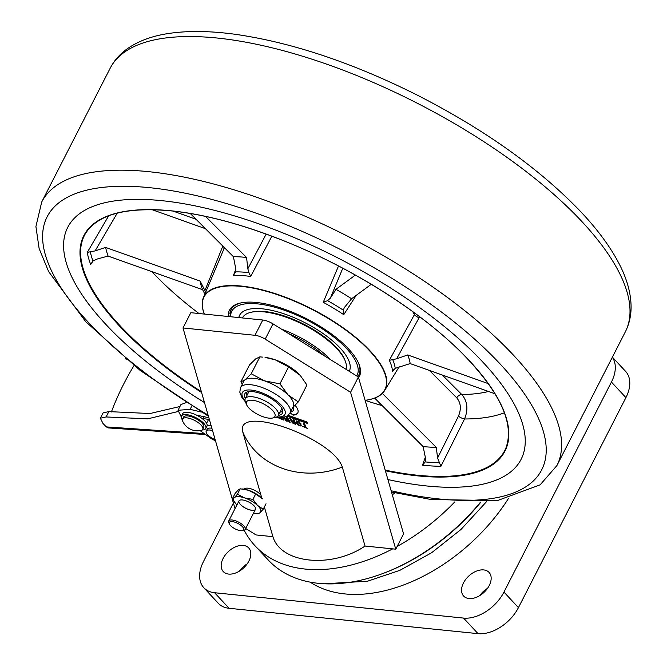 <?xml version="1.0" encoding="UTF-8"?>
<svg xmlns="http://www.w3.org/2000/svg" width="667" height="667" viewBox="0 0 667 667"><rect width="100%" height="100%" fill="white"/><g stroke="black" fill="none" stroke-linecap="round" stroke-linejoin="round"><path stroke-width="1" d="M236.943 504.894A15.049 5.661 27.1 0 1 236.927 504.877A15.049 5.661 27.1 0 1 235.885 503.818A15.049 5.661 27.1 0 1 234.317 497.649A15.049 5.661 27.1 0 1 244.614 497.916A15.049 5.661 27.1 0 1 257.512 505.411A15.049 5.661 27.1 0 1 260.113 512.64A15.049 5.661 27.1 0 1 254.927 513.557A15.049 5.661 27.1 0 1 253.427 513.332M239.278 500.533A9.263 3.485 27.1 0 1 249.383 502.351A9.263 3.485 27.1 0 1 255.461 509.363A9.263 3.485 27.1 0 1 255.153 509.755A9.263 3.485 27.1 0 1 245.056 507.937A9.263 3.485 27.1 0 1 238.978 500.925A9.263 3.485 27.1 0 1 239.278 500.533M266.016 503.785L263.248 509.213L257.512 505.411L252.91 499.391L255.686 493.972L262.464 498.833A15.049 5.661 -152.9 0 0 261.422 497.774A15.049 5.661 -152.9 0 0 248.524 490.278A15.049 5.661 -152.9 0 0 243.422 489.086A15.049 5.661 -152.9 0 0 243.013 489.053M252.91 499.391L244.614 497.916L237.452 494.214L234.317 497.649L232.324 498.858L235.101 493.438L238.227 490.012L240.228 488.794L248.524 490.278L255.686 493.972M232.324 498.858L235.734 503.652M255.336 513.598L258.121 513.857L260.113 512.64L263.248 509.213M237.452 494.214L240.228 488.794M255.469 509.338A9.263 3.485 27.1 0 1 255.178 509.705A9.263 3.485 27.1 0 1 245.106 507.904A9.263 3.485 27.1 0 1 238.986 500.9L228.714 520.969A9.263 3.485 27.1 0 1 238.544 522.086A9.263 3.485 27.1 0 1 245.206 529.406A9.263 3.485 27.1 0 1 243.847 530.307L242.496 530.624A8.104 3.052 -152.9 0 0 237.861 523.428A8.104 3.052 -152.9 0 0 229.315 523.878A8.104 3.052 -152.9 0 0 234.417 528.506A8.104 3.052 -152.9 0 0 242.496 530.624M229.315 523.878L228.781 522.594A9.263 3.485 27.1 0 1 228.714 520.969M480.84 502.168A159.721 102.801 137.1 0 1 383.767 573.17L382.499 573.645A162.039 104.294 137.1 0 1 268.317 560.08L255.044 545.814A162.039 104.294 137.1 0 1 244.172 530.215M480.498 502.184A162.039 104.294 137.1 0 1 382.499 573.645M244.322 489.211A9.838 3.702 27.1 0 1 244.322 489.203A9.838 3.702 27.1 0 1 251.734 489.078A9.838 3.702 27.1 0 1 260.93 495.081L242.688 431.716C235.693 403.452 332.791 437.894 342.304 467.067L365.041 546.048L392.696 548.866A162.039 104.294 137.1 0 1 255.044 545.814M454.752 501.926A162.039 104.294 137.1 0 1 397.14 546.465L403.568 533.9L358.396 377.013L350.584 392.288L265.183 339.144A11.572 4.352 -152.9 0 0 254.969 335.293L183 327.964L235.026 508.638M365.041 546.048C331.699 568.809 280.807 563.623 272.911 536.668L256.086 534.951L245.664 528.497M392.696 548.866L395.756 549.174L397.14 546.465M183 327.964L190.82 312.69L262.79 320.018A11.572 4.352 27.1 0 1 272.995 323.87L358.396 377.013M299.441 425.704C296.423 423.828 295.456 422.236 296.54 420.91L300.884 423.445L301.025 426.03L299.441 425.704L301.426 425.829M293.096 423.403L290.879 421.002L292.029 421.102L290.945 420.535L289.745 418.326L290.937 418.751L292.013 420.744L293.822 421.519L293.263 419.576L294.397 419.977L295.648 424.304L293.096 423.403L291.07 420.619M302.751 426.38L304.619 427.038L303.51 423.212L304.652 423.62L305.753 427.447L307.762 428.606L302.751 426.38M288.111 415.291L306.962 421.978L307.37 423.387L286.902 416.125M272.911 536.668L264.374 507.012M395.756 549.174L350.584 392.288M281.174 417.642L281.666 419.343L277.814 417.575M277.989 417.592L280.39 418.442L280.165 417.675M284.559 417.1L286.26 420.26L286.326 417.117L287.569 417.559L290.162 422.361L289.069 421.978L287.152 418.167L287.16 421.294L285.81 420.819L283.942 417.259M283.792 416.975L283.9 420.135L282.808 419.751L282.866 417.467M295.031 405.336A20.835 7.837 27.1 0 1 297.799 412.898A20.835 7.837 27.1 0 1 293.155 415.149L290.062 412.815M290.42 412.123A15.624 5.878 -152.9 0 0 293.163 410.522A15.624 5.878 -152.9 0 0 292.855 407.362M260.93 495.081L261.831 498.191M298.683 424.921L296.356 421.102M295.506 423.803L294.364 423.403L294.164 421.636L294.364 423.403L292.046 421.486L293.964 422.019M294.164 421.636L293.605 419.693M290.945 420.535L289.937 417.942M292.221 420.719L291.137 420.16M305.753 427.439L304.619 427.038L303.852 423.337M307.22 422.886L287.369 415.841M280.474 417.667L280.39 418.442L281.524 418.843M289.069 421.978L289.862 421.802M286.26 420.26L286.527 416.733M282.808 419.751L283.058 417.434M283.884 419.685L283.008 419.368M285.81 420.819L284.292 417.175M287.16 420.844L286.01 420.435M287.152 418.167L289.27 421.594M293.255 410.33A15.624 5.878 -152.9 0 0 293.363 410.147A15.624 5.878 -152.9 0 0 293.121 407.12M290.262 412.439L293.155 415.149M293.355 414.766A20.835 7.837 -152.9 0 0 297.891 412.706M297.715 421.252L297.349 421.736L297.715 421.252L299.4 421.844L300.283 424.962M292.246 421.102L291.896 421.594L292.246 421.102L293.355 421.344L293.155 421.727M298.499 421.394L297.515 421.627L298.407 424.737L300.092 425.346L300.242 424.771L300.092 425.346M299.4 421.844L300.442 424.395M298.307 421.761L299.2 422.228M612.381 357.153L625.579 371.344A34.726 22.345 137.1 0 1 625.913 397.615L518.434 607.637A34.726 22.345 137.1 0 1 478.031 633.65L229.089 608.296A34.726 22.345 137.1 0 1 218.317 603.31L203.835 587.744A34.726 22.345 137.1 0 1 203.51 561.472L233.408 503.035M487.51 588.369A17.359 11.172 -42.9 0 0 479.673 595.664M247.157 563.898A17.359 11.172 -42.9 0 0 239.32 571.185M612.314 357.279A34.726 22.345 137.1 0 1 611.431 382.049L503.952 592.071A34.726 22.345 137.1 0 1 463.548 618.084L214.607 592.738A34.726 22.345 137.1 0 1 203.835 587.744M489.228 585.543A17.359 11.172 137.1 0 1 463.64 596.065A17.359 11.172 137.1 0 1 468.743 576.055A17.359 11.172 137.1 0 1 489.061 572.411A17.359 11.172 137.1 0 1 489.228 585.543M248.874 561.072A17.359 11.172 137.1 0 1 223.287 571.586A17.359 11.172 137.1 0 1 228.381 551.576A17.359 11.172 137.1 0 1 248.708 547.932A17.359 11.172 137.1 0 1 248.874 561.072M508.437 498.507A148.149 95.348 137.1 0 1 310.197 582.149M210.539 438.077L200.083 430.649M181.241 416.842L178.014 410.28L180.949 404.536L186.193 402.643M178.014 410.28L190.128 409.346L201.376 412.064M209.363 419.51L203.06 418.551M196.465 415.091L208.863 417.759M207.162 425.288L211.222 425.971M211.889 428.281A9.838 3.702 -152.9 0 0 211.156 428.164A9.838 3.702 -152.9 0 0 207.195 429.156L206.22 431.057A9.838 3.702 27.1 0 1 210.18 430.073A9.838 3.702 27.1 0 1 212.556 430.59L210.18 430.073C206.67 429.748 205.428 430.765 206.445 433.125A15.049 15.049 0 0 0 215.433 440.604M215.183 439.72A9.838 3.702 27.1 0 1 206.22 431.065M177.781 411.581L147.749 418.843L106.111 416.958L100.375 418.209L102.993 423.487L106.336 426.922L108.429 427.931L205.486 434.525M111.406 411.948A216.533 132.291 135.4 0 1 133.984 365.591M106.186 426.413L106.345 426.913L204.135 433.55M106.111 416.958L108.846 411.606L103.118 412.856L100.375 418.209M108.846 411.606L150.025 413.532L179.94 406.52M125.563 358.771L126.221 359.321M202.735 427.597A11.339 4.269 27.1 0 1 201.017 430.465A16.2 16.2 0 0 1 182.641 421.06A11.339 4.269 27.1 0 1 190.47 418.676A11.339 4.269 27.1 0 1 202.735 427.597M202.735 429.356L203.71 427.447A11.339 4.269 -152.9 0 0 203.718 425.688A11.339 4.269 -152.9 0 0 193.63 417.584A11.339 4.269 -152.9 0 0 183.517 417.117L182.541 419.026A11.339 4.269 27.1 0 1 194.581 420.393A11.339 4.269 27.1 0 1 202.735 429.356A11.339 4.269 27.1 0 1 200.875 430.498M182.7 421.202A11.339 4.269 27.1 0 1 182.533 420.785A11.339 4.269 27.1 0 1 182.541 419.026M202.159 430.007A13.657 5.136 -152.9 0 0 205.769 428.506A13.657 5.136 -152.9 0 0 195.956 417.709A13.657 5.136 -152.9 0 0 181.457 416.058A13.657 5.136 -152.9 0 0 182.349 419.868M205.769 428.506L206.945 426.213A13.657 5.136 -152.9 0 0 197.124 415.416A13.657 5.136 -152.9 0 0 182.625 413.773L181.457 416.058M395.122 492.863A104.169 67.042 137.1 0 1 392.304 494.756M475.304 354.302A254.627 95.798 -152.9 0 0 239.528 217.442A254.627 95.798 -152.9 0 0 67.742 227.339A254.627 95.798 -152.9 0 0 204.486 402.56A254.627 95.798 -152.9 0 1 67.742 227.339L67.742 227.339A254.627 95.798 -152.9 0 1 239.528 217.442A254.627 95.798 -152.9 0 1 475.304 354.302A254.627 95.798 -152.9 0 1 521.094 459.33A254.627 95.798 -152.9 0 0 475.304 354.302M387.919 479.556A254.627 95.798 -152.9 0 0 521.094 459.33A254.627 95.798 -152.9 0 1 387.919 479.556M442.313 375.029L461.797 394.53C467.484 401.217 468.409 409.363 464.557 418.976L440.904 466.325L437.594 458.021L458.437 416.158C461.447 408.946 460.88 402.835 456.737 397.815A4.627 2.793 135 0 1 461.797 394.53A212.123 79.807 -152.9 0 0 488.536 391.479M419.643 316.742L396.632 358.796L389.32 360.305L415.107 313.365M205.511 216.391L246.573 257.487L247.816 268.801L266.166 234.1M235.518 272.428L235.618 268.059L233.417 256.695A116.091 43.672 27.1 0 1 246.573 257.487M190.22 213.457L233.417 256.695M93.272 260.714L90.679 264.532A235.109 88.453 27.1 0 1 87.244 252.443L108.696 215.775M440.904 466.325A235.109 88.453 27.1 0 1 422.511 465.207L425.313 457.212M204.344 314.065A101.868 38.327 27.1 0 1 203.377 297.715A101.868 38.327 27.1 0 1 271.294 292.388A101.868 38.327 27.1 0 1 366.883 347.532A101.868 38.327 27.1 0 1 384.676 390.487A101.868 38.327 27.1 0 1 366.575 400.108A101.868 38.327 27.1 0 1 366.433 400.125M394.089 369.21L392.538 371.652A102.685 38.636 -152.9 0 0 389.32 360.305M356.186 295.373L343.747 314.691A102.685 38.636 -152.9 0 0 323.253 302.301L338.519 265.983M271.861 236.193L250.692 276.471A102.685 38.636 -152.9 0 0 233.425 275.421L235.785 269.226M228.364 316.517A72.92 27.43 27.1 0 1 240.178 303.06A72.92 27.43 27.1 0 1 346.215 346.473A72.92 27.43 27.1 0 1 358.813 363.773A72.92 27.43 27.1 0 1 358.613 377.747M365.107 400.308A101.601 38.227 -152.9 0 0 366.291 400.15A101.601 38.227 -152.9 0 0 366.592 347.707A101.601 38.227 -152.9 0 0 255.077 288.544A101.601 38.227 -152.9 0 0 204.377 314.074M233.425 275.421L235.676 271.869A104.269 39.228 27.1 0 1 248.999 272.678L247.816 268.801M248.999 272.678L250.692 276.471M355.378 275.079L335.968 289.311A116.091 43.672 27.1 0 1 351.576 298.749L344.297 307.612L343.372 310.197L343.747 314.691M371.294 284.292L351.576 298.749M342.796 268.226L330.332 298.166L335.968 289.311M488.269 383.617L407.72 354.944A116.091 43.672 27.1 0 1 410.172 363.59L395.197 368.334L392.538 371.652M495.006 393.78L410.172 363.59M396.632 358.796L407.72 354.944M425.238 461.822L425.329 457.279L423.128 446.598A221.319 83.267 -152.9 0 0 436.285 447.39L382.349 393.405M423.128 446.598L374.671 398.091M436.285 447.39L437.594 458.021M117.25 213.132L95.114 250.9L105.628 247.424A221.319 83.267 -152.9 0 0 108.087 256.07L202.618 289.711A116.091 43.672 27.1 0 1 200.158 281.074L204.919 290.562L222.828 246.098M105.628 247.424L200.158 281.074M204.894 294.114L202.618 289.711M108.087 256.07L97.399 258.963L92.921 260.964L90.679 264.532M330.332 298.166L327.564 300.642L323.253 302.301M205.736 292.113L204.919 290.562M95.114 250.9L90.303 251.759A233.483 87.844 -152.9 0 0 92.921 260.964M419.018 317.775A4.627 1.301 28.5 0 1 414.374 314.574A106.445 40.045 -152.9 0 0 412.673 311.589M504.394 412.781A230.582 86.752 27.1 0 1 464.557 418.976A4.627 1.192 26.4 0 1 458.437 416.158M422.511 465.207L425.204 461.914A233.483 87.844 -152.9 0 0 439.211 462.765M87.244 252.443L90.303 251.759M222.286 247.749A4.627 1.459 -157.8 0 0 224.237 248.132M240.862 302.91A71.761 26.997 -152.9 0 0 231.024 309.688A71.761 26.997 -152.9 0 0 229.923 313.457M357.795 376.638A71.761 26.997 -152.9 0 0 358.788 375.062A71.761 26.997 -152.9 0 0 358.538 363.123M238.803 317.575A61.572 23.162 27.1 0 1 239.603 315.283A61.572 23.162 27.1 0 1 306.253 323.37A61.572 23.162 27.1 0 1 349.258 371.327A61.572 23.162 -152.9 0 0 349.325 371.185M239.703 315.091A61.572 23.162 -152.9 0 0 238.928 317.592M275.279 359.846A27.781 10.447 -152.9 0 0 265.041 357.387L275.279 359.846L288.586 366.917L279.932 383.833L288.061 394.922L298.282 401.926L306.937 385.017L300.267 375.446A27.781 10.447 -152.9 0 0 300.2 375.379A27.781 10.447 -152.9 0 0 298.808 373.92A27.781 10.447 -152.9 0 0 275.279 359.846M242.279 384.242L240.862 381.832L249.516 364.924L255.744 358.854L259.872 356.87L251.226 373.778L264.532 380.849L279.932 383.833M259.872 356.87L262.823 357.145M288.586 366.917L300.2 375.379M292.863 407.345L298.282 401.926M240.862 381.832L244.997 379.857L251.226 373.778M240.545 387.635L243.797 381.274A27.781 10.447 27.1 0 1 244.997 379.857A27.781 10.447 27.1 0 1 264.532 380.849A27.781 10.447 27.1 0 1 288.061 394.922A27.781 10.447 -152.9 0 1 293.255 406.578L290.003 412.948A27.781 10.447 -152.9 0 0 270.035 390.987A27.781 10.447 -152.9 0 0 240.545 387.635L239.787 392.138L241.979 397.665L245.406 401.842M246.098 392.488A21.161 7.962 -152.9 0 0 247.032 395.289M279.998 412.156A21.161 7.962 -152.9 0 0 282.816 411.281M278.372 415.341A21.161 7.962 -152.9 0 0 281.574 414.199A21.161 7.962 -152.9 0 0 282.483 413.115A21.161 7.962 -152.9 0 0 267.267 396.381A21.161 7.962 -152.9 0 0 244.806 393.83A21.161 7.962 -152.9 0 0 245.398 398.466M246.607 404.727L245.431 401.909A18.518 6.97 27.1 0 1 245.306 398.666A18.518 6.97 27.1 0 1 262.64 399.783A18.518 6.97 27.1 0 1 278.506 413.498A18.518 6.97 27.1 0 1 278.272 415.533A18.518 6.97 27.1 0 1 275.563 417.325L272.595 418.017A15.966 6.011 27.1 0 1 257.979 414.549A15.966 6.011 27.1 0 1 246.607 404.727A15.966 6.011 27.1 0 1 258.429 401.692A15.966 6.011 27.1 0 1 275.129 414.724A15.966 6.011 27.1 0 1 272.595 418.017M324.37 355.836A56.712 21.336 -152.9 0 0 288.703 333.642M345.998 369.293A57.871 21.769 -152.9 0 0 345.039 360.505A57.871 21.769 -152.9 0 0 303.852 324.904A57.871 21.769 -152.9 0 0 250.875 312.323A57.871 21.769 -152.9 0 0 242.413 317.926L242.404 317.942M281.391 329.089A57.871 21.769 27.1 0 1 330.64 359.746M250.875 312.323L252.226 312.006A56.712 21.336 27.1 0 1 304.135 324.337A56.712 21.336 27.1 0 1 344.505 359.23L345.039 360.505M342.304 467.067A78.239 68.359 163.9 0 1 242.688 431.716M265.183 339.144L272.995 323.87M262.79 320.018L254.969 335.293M463.548 618.084L478.031 633.65M518.434 607.637L503.952 592.071M625.913 397.615L611.431 382.049M229.089 608.296L214.607 592.738M191.754 406.153L190.128 409.346M208.521 419.51L206.587 423.278M110.113 68.326C114.057 60.722 119.643 54.302 126.88 49.066C138.202 41.012 152.426 35.776 169.551 33.35C188.719 30.59 210.789 30.932 235.743 34.367C291.804 42.513 351.876 62.54 415.958 94.456C484.417 129.315 539.495 168.551 581.207 212.181C597.349 229.365 609.73 246.065 618.359 262.289C626.805 278.056 631.049 293.08 631.09 307.362C631.032 316.191 629.098 324.387 625.279 331.949A289.353 108.863 -152.9 0 0 573.245 212.606A289.353 108.863 -152.9 0 0 305.319 57.079A289.353 108.863 -152.9 0 0 110.113 68.326L41.721 201.976A289.353 108.863 27.1 0 1 236.935 190.729A289.353 108.863 27.1 0 1 504.852 346.256A289.353 108.863 27.1 0 1 556.887 465.599L540.12 484.859L497.449 500.575L431.257 499.55L391.512 492.021M391.145 490.737A277.78 104.511 -152.9 0 0 491.746 355.303A277.78 104.511 -152.9 0 0 90.228 189.37A277.78 104.511 -152.9 0 0 208.079 415.049M198.958 313.515A230.582 86.752 27.1 0 1 151.826 271.636M382.191 405.619A230.582 86.752 27.1 0 1 365.124 400.367M201.584 392.496A236.535 88.994 27.1 0 1 126.888 211.097A236.535 88.994 27.1 0 1 462.448 353.527A236.535 88.994 27.1 0 1 385.393 470.76M123.612 211.631A236.076 88.819 -152.9 0 0 85.926 232.825A236.076 88.819 -152.9 0 0 126.897 332.808A236.076 88.819 -152.9 0 0 201.342 391.662M385.209 470.118A236.076 88.819 -152.9 0 0 506.003 447.79A236.076 88.819 -152.9 0 0 501.15 404.827M172.903 211.039L196.031 219.276M456.737 397.815L429.365 370.418M205.419 228.673L152.118 209.696M327.564 300.642A104.269 39.228 27.1 0 1 343.372 310.197M392.705 359.588A104.269 39.228 27.1 0 1 395.197 368.334M230.632 316.742A70.368 26.472 27.1 0 1 307.946 320.519A70.368 26.472 27.1 0 1 356.737 375.98M276.73 416.933A23.92 8.996 -152.9 0 0 283.909 415.591A23.92 8.996 -152.9 0 0 261.714 392.771A23.92 8.996 -152.9 0 0 245.072 400.734M254.927 513.557L255.945 513.673M243.422 489.086L242.396 488.978M245.406 488.352L244.914 489.32M261.647 497.265L261.397 497.749M255.461 509.363L245.206 529.406M202.801 419.068L204.127 416.475M324.295 583.783L367.492 581.224L399.791 570.368L431.566 552.776L460.997 529.465L486.393 501.809M625.279 331.949L556.887 465.599M208.429 416.266L140.178 370.435L85.793 321.744L48.641 271.627L39.128 248.541L35.91 226.563L41.721 201.976M384.676 390.487L399.166 366.742M203.377 297.715L224.42 247.69M85.926 232.825C98.774 213.782 127.906 206.537 173.32 211.089C205.102 214.674 240.162 223.887 278.481 238.728C348.107 265.599 419.343 310.072 462.314 353.468C500.058 392.096 514.616 423.537 506.003 447.79M358.838 374.971L357.779 376.63M229.898 316.667L231.074 309.596M275.629 417.309L281.049 417.65L285.985 416.583L287.902 415.458L290.003 412.948M278.272 415.533L281.883 408.479M245.306 398.666L248.916 391.604"/></g></svg>
